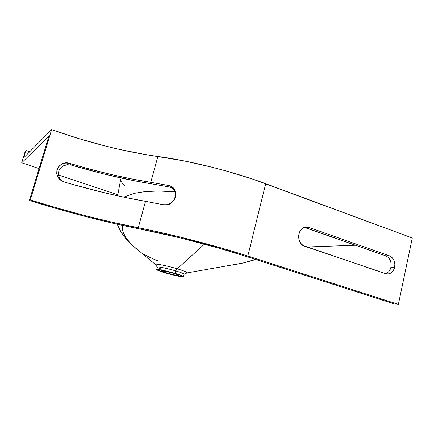 <?xml version="1.0" encoding="UTF-8"?>
<svg xmlns="http://www.w3.org/2000/svg" width="434" height="434" viewBox="0 0 434 434"><rect width="100%" height="100%" fill="white"/><g stroke="black" fill="none" stroke-linecap="round" stroke-linejoin="round"><path stroke-width="0.65" d="M386.211 273.442L388.718 271.673L389.71 270.366L390.974 267.17C391.69 261.675 389.927 257.894 385.69 255.832L389.363 255.794C393.627 257.872 395.401 261.68 394.685 267.219L390.974 267.17L391.153 263.601L390.209 260.199L388.294 257.471L385.69 255.832L304.494 227.459M139.075 250.912L132.576 245.508C125.014 238.185 121.596 231.463 122.328 225.354L122.404 229.456L123.099 232.114L125.871 237.615L130.363 243.273L136.352 248.823M184.114 274.277L187.125 272.867C187.314 272.237 184.027 270.887 177.262 268.809L204.436 244.147L177.262 268.809C184.217 270.946 187.488 272.308 187.076 272.899L243.154 263.004L255.317 259.375L243.154 263.004L231.116 265.136M236.15 264.366L243.154 263.004L255.81 259.532M175.086 273.382C180.615 275.053 183.414 276.154 183.484 276.68C183.403 277.413 173.34 275.313 165.251 272.899L156.782 269.774L157.499 269.411L162.294 270.149L176.307 273.751L181.233 275.416L183.495 276.642L181.9 276.756L177.587 276.024L165.251 272.899C159.669 271.223 156.81 270.105 156.669 269.547C156.641 268.798 166.824 270.903 175.086 273.382L175.743 270.908L175.086 273.382M183.495 276.648L184.119 274.25C184.054 273.702 181.266 272.59 175.743 270.908C181.439 272.644 184.222 273.773 184.097 274.288M177.262 268.809L175.743 270.908L177.262 268.809C167.22 265.765 154.916 263.319 155.377 264.42L155.388 264.463C154.558 263.254 167.036 265.706 177.262 268.809M166.884 272.981C163.222 271.879 161.35 271.147 161.264 270.783C162.582 270.566 166.607 271.402 173.345 273.295L165.728 271.337L161.274 270.762L165.359 272.514L174.311 274.89L178.846 275.357L173.345 273.295C176.985 274.397 178.83 275.118 178.884 275.471C177.528 275.677 173.529 274.847 166.884 272.981L167.226 271.679L166.884 272.981M173.687 188.551L174.322 190C173.03 188.427 171.294 187.407 169.124 186.935L153.321 184.146L169.124 186.935L168.441 185.454C180.859 187.336 175.428 207.799 163.227 204.691L145.52 201.343C119.914 196.852 92.892 190.423 64.449 182.058C58.574 179.768 56.089 175.629 56.995 169.651C59.485 164.198 63.809 162.137 69.95 163.477L71.539 165.153L67.596 164.708L71.539 165.153L103.086 173.774L133.71 180.636L153.321 184.146C127.379 179.964 100.118 173.627 71.539 165.153L69.95 163.477C98.23 171.94 125.166 178.228 150.755 182.334C125.166 178.228 98.23 171.94 69.95 163.477L65.963 163.005L62.095 163.949L58.921 166.244L57.006 169.618L56.735 173.524L58.113 177.262L60.831 180.235L64.449 182.058C92.892 190.423 119.914 196.852 145.52 201.343L138.245 227.763C104.372 221.096 68.393 211.814 30.32 199.928L51.624 129.636C88.65 142.737 124.07 151.688 157.878 156.479L150.755 182.334L168.441 185.454L171.083 186.403L173.904 188.823L175.249 191.313L175.781 194.139L175.439 197.047L174.745 198.897L172.341 202.087L170.741 203.291L167.057 204.718L163.227 204.691L145.52 201.343L138.245 227.763C171.343 234.159 214.407 245.253 247.814 256.022L265.722 183.723C233.259 171.614 190.917 160.943 157.878 156.479L150.755 182.334L131.41 178.879L111.364 174.544L90.82 169.396L69.95 163.477C59.187 159.332 51.255 174.978 61.601 180.766L64.449 182.058L74.968 185.085L106.053 193.157L126.148 197.644L163.227 204.691C169.157 205.331 173.226 202.781 175.439 197.047C176.209 193.852 175.629 191.02 173.687 188.551C172.303 186.913 170.551 185.882 168.441 185.454L150.755 182.334L168.441 185.454L169.124 186.935L172.526 188.356L175.293 191.432M60.407 179.665L59.849 178.841L60.407 179.665M58.981 177.061L59.849 178.841L58.492 175.152L58.981 177.061M58.416 173.204L58.492 175.152L58.764 171.294L58.416 173.204M59.095 170.383L60.651 167.947L59.095 170.383M61.34 167.258L63.782 165.658L61.34 167.258M65.642 165.007L63.782 165.658L67.596 164.708L65.642 165.007M29.393 200.448L48.868 136.227L21.7 162.81L48.868 136.227L29.393 200.448L58.292 209.096L86.778 216.843L114.468 223.591L140.941 229.223C105.896 222.3 68.713 212.709 29.393 200.448L30.32 199.928L29.393 200.448M140.941 229.223C172.444 235.337 213.219 245.839 244.993 256.065L394.647 304.022L398.385 304.364L412.3 238L398.385 304.364L247.814 256.022L265.722 183.723L412.3 238L253.136 179.269L226.06 170.942L212.014 167.209L184.081 160.911L145.309 154.542L119.301 149.383L105.961 146.187L78.89 138.641L51.624 129.636L30.32 199.928L58.281 208.309L85.861 215.812L112.656 222.333L151.075 230.378L178.629 236.66L221.275 247.966L247.814 256.022L398.385 304.364L394.647 304.022L244.993 256.065L219.778 248.422L179.313 237.691L140.941 229.223M355.538 245.237L306.838 246.989L355.538 245.237M117.804 194.752L58.476 175.032L117.804 194.752M39.055 168.582L21.7 162.81L25.264 151.233L25.953 150.511L23.713 157.786L51.624 129.636L23.713 157.786L25.953 150.511L29.675 151.775L25.953 150.511L25.264 151.233L21.7 162.81L39.055 168.582M117.603 195.81L120.75 179.112M120.733 179.378L121.108 181.168L122.242 183.11L124.634 185.687M123.712 197.134L134.019 193.385L145.14 191.6L158.529 191.009L175.412 191.817M161.687 269.188C158.849 268.207 157.385 267.534 157.309 267.16C157.01 266.286 167.334 268.369 175.743 270.908C167.481 268.418 157.298 266.34 157.32 267.122L156.669 269.547M158.92 261.149C153.245 259.147 148.211 256.787 143.811 254.069M385.533 273.686L388.463 273.946L391.229 272.807L393.41 270.442L394.685 267.219L394.859 263.622L393.915 260.194L391.989 257.443L389.363 255.794L309.149 227.53L305.894 227.156L302.78 228.262L300.295 230.693L299.417 232.293L298.543 235.966L298.961 239.785L300.599 243.159L303.203 245.563L385.533 273.686C388.321 272.747 390.139 270.577 390.974 267.17L394.685 267.219C393.383 271.885 390.719 274.131 386.694 273.957L304.749 246.284C295.451 243.669 297.523 226.201 306.984 227.112L309.149 227.53L305.937 227.807L309.149 227.53L389.363 255.794L385.69 255.832L305.937 227.807M174.322 190L175.059 191.036M117.229 224.221C122.052 235.402 126.001 238.933 132.576 245.508L155.388 264.463M155.377 264.42L157.309 267.16M305.183 227.275L306.984 227.112"/></g></svg>
